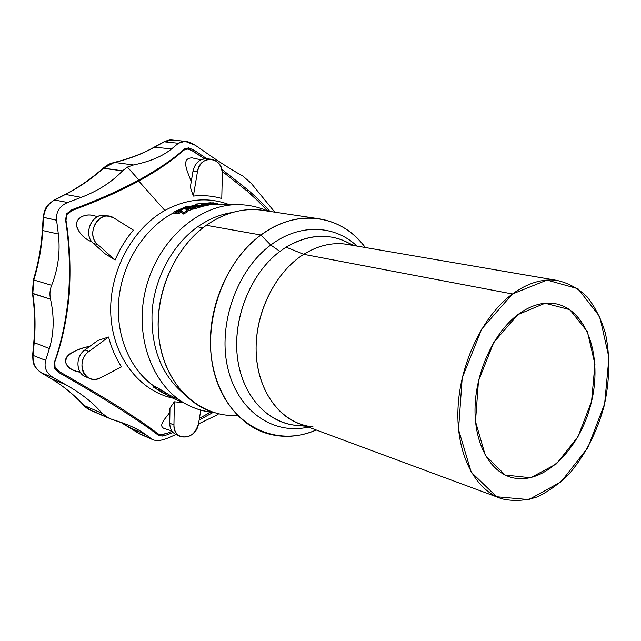 <?xml version="1.0" encoding="UTF-8"?>
<svg xmlns="http://www.w3.org/2000/svg" width="641" height="641" viewBox="0 0 641 641"><rect width="100%" height="100%" fill="white"/><g stroke="black" fill="none" stroke-linecap="round" stroke-linejoin="round"><path stroke-width="0.96" d="M188.598 208.437L185.497 208.878L186.106 209.463L188.614 208.373L186.106 209.463L185.433 208.934L188.598 208.437M181.627 210.769L181.499 212.179L181.627 210.769L181.499 212.179L178.831 213.437L176.764 213.389L178.831 213.437L181.467 212.171L183.126 214.078L181.499 212.179L181.603 210.761L181.179 212.259L181.307 210.841L179.184 211.915L179.055 213.349L178.895 212.011L178.767 213.445L178.895 212.011L176.924 211.971L176.796 213.405L176.98 211.883L186.05 207.804L198.526 206.274L198.301 207.66L194.776 208.854L192.14 209.23L187.156 211.314L192.14 209.23L198.357 207.644L198.43 206.322L194.992 207.468L194.872 208.822L194.992 207.468L194.64 208.886L194.76 207.524L192.396 207.836L192.276 209.198L192.34 207.844L192.044 209.262L192.164 207.9L186.843 210.112L186.988 212.171L183.182 214.086L187.02 212.147L187.116 210.745L183.582 212.532L183.446 213.99L183.254 212.62L183.126 214.078L183.254 212.62L181.627 210.769L183.422 212.604L187.196 210.697L186.843 210.112L192.188 207.884L198.526 206.274L186.05 207.804L176.924 211.915L178.935 212.003L181.627 210.769M217.115 203.021L207.315 203.558L208.349 203.974L204.679 204.663L201.891 203.606L205.28 203.165L201.955 203.59L201.827 204.343L201.891 203.606L204.615 204.663L204.487 205.961L203.221 205.424L204.487 205.961L204.928 204.631L204.543 205.969L204.928 204.631L208.277 203.982L208.157 205.272L204.808 205.929L208.157 205.272L208.365 203.958L207.219 203.574L213.685 203.269L213.565 204.543L208.293 204.767L213.565 204.543L213.814 203.261L213.757 204.527L213.878 203.261L217.155 203.037L217.035 204.295L213.757 204.527L217.035 204.295L217.243 203.029L211.242 203.133L217.115 203.021M208.894 203.029L213.613 202.836L208.165 202.941C209.455 202.973 208.982 203.117 206.771 203.357M176.94 398.694L173.799 397.284L173.671 398.614L173.775 397.276L173.463 398.51L164.905 393.886L165.066 392.276L164.905 393.886L165.033 392.5L164.681 393.758L159.353 390.521L159.673 389.223L159.545 390.649L164.681 393.758L164.801 392.372L159.489 389.103L159.353 390.521L158.431 389.88L159.353 390.521L159.481 389.095L158.559 388.446L158.167 389.712L158.319 388.286L158.167 389.712L156.332 388.694L158.167 389.712L158.303 388.278L156.428 387.244L156.388 388.75L165.699 394.383L156.388 388.75L156.436 387.244L158.375 388.318L165.066 392.276L164.937 393.694L165.146 392.316L168.583 394.487L165.098 392.292L164.969 393.71L165.362 392.452L165.234 393.87L168.367 395.809L168.495 394.431L168.415 395.858L168.839 394.664L168.719 396.01L173.463 398.51L173.583 397.188L168.839 394.664M162.141 392.42L165.514 394.279L162.141 392.42M313.008 426.85C283.586 424.39 258.916 395.185 256.328 355.643C253.604 316.157 274.148 272.81 303.706 254.317C319.146 244.838 334.466 241.673 349.666 244.822M354.12 245.583L341.957 239.902C323.913 233.324 305.292 235.736 286.094 247.146L303.706 254.317L286.094 247.146L279.917 251.392C251.16 272.866 232.955 316.991 237.258 355.875C241.457 394.816 266.752 422.876 296.358 425.392L306.142 426.249M556.348 280.285L345.307 244.077C331.413 242.346 317.543 245.767 303.706 254.317L512.447 293.971L481.76 328.961L462.217 377.926L458.539 429.63L471.223 472.177L496.671 496.751L528.825 499.603L561.107 481.768L587.805 447.698L604.639 403.822L608.95 357.542L599.744 316.654L577.998 288.73L546.997 280.061L512.447 293.971C527.367 283.17 542.006 278.611 556.348 280.285C567.894 282.729 578.142 288.242 587.1 296.831C595.096 306.935 601.202 319.114 605.425 333.384C610.28 356.348 609.815 380.674 604.022 406.378C597.003 431.786 585.89 453.7 570.698 472.121C560.186 483.05 548.984 491.335 537.086 496.967C525.051 500.853 513.313 501.462 501.863 498.802C474.949 490.229 456.063 453.924 458.003 408.654C459.869 363.423 482.881 315.684 512.447 293.971L303.706 254.317C276.319 271.528 256.328 310.068 256.096 347.366C255.799 384.696 274.861 415.777 300.982 424.342L501.863 498.802M517.808 314.659L545.074 303.249L569.817 309.659L587.388 331.613L594.952 364.256L591.563 401.442L577.982 436.697L556.468 463.868L530.636 477.761L505.164 475.029L485.261 455.19L475.502 421.506L478.49 380.89L493.778 342.414L517.808 314.659C494.339 332.294 476.359 370.338 475.093 406.146C473.771 441.994 488.955 470.726 510.645 477.192C542.046 486.735 579.624 450.399 591.066 403.501C603.093 356.733 586.699 308.145 553.968 303.465C542.126 301.863 530.075 305.597 517.808 314.659M304.307 425.568C273.018 427.235 244.181 401.01 237.931 360.987C231.529 321.061 249.798 273.827 279.917 251.392L286.094 247.146C310.02 233.348 332.246 232.747 352.766 245.351M279.917 251.392L270.75 245.022C236.825 269.949 217.547 324.498 227.731 367.798C237.675 411.25 273.443 435.319 308.305 427.058C273.443 435.319 237.675 411.25 227.731 367.798C217.547 324.498 236.825 269.949 270.75 245.022L279.917 251.392M356.957 246.072C334.754 224.879 299.587 223.172 270.75 245.022C299.587 223.172 334.754 224.879 356.957 246.072M270.75 245.022L260.935 234.999C220.961 263.836 200.056 329.875 215.865 378.27C231.273 426.938 276.912 447.466 316.237 429.991C298.594 437.515 281.135 438.34 263.86 432.483C233.877 421.858 211.498 387.044 210.416 344.674C209.311 302.328 230.215 257.53 260.935 234.999L270.75 245.022M365.282 247.498C342.19 215.176 297.456 207.532 260.935 234.999C279.067 222.01 297.552 216.474 316.39 218.389C336.349 220.969 352.646 230.672 365.282 247.498M316.39 218.389L260.206 209.96C241.785 208.061 223.821 213.173 206.298 225.295L260.935 234.999L206.298 225.295C176.62 246.32 156.749 288.266 158.175 328.128C159.577 368.022 181.579 401.13 210.921 411.578M237.579 415.464C201.899 417.628 168.062 389.127 160.002 345.17C151.749 301.318 172.02 249.389 206.298 225.295C225.736 211.947 245.487 207.107 265.542 210.761M202.957 227.787L197.628 226.818C172.782 244.469 154.826 277.297 152.125 311.021C150.579 346.941 161.075 374.472 183.63 393.606C161.075 374.472 150.579 346.941 152.125 311.021C154.826 277.297 172.782 244.469 197.628 226.818L202.957 227.787M232.274 212.524C220.24 214.286 208.686 219.054 197.628 226.818C208.686 219.054 220.24 214.286 232.274 212.524M195.657 205.12L191.699 205.969L195.657 205.12M173.839 212.7C145.315 227.403 123.08 261.248 119.018 297.552C114.963 333.857 129.298 368.815 153.664 385.874C129.298 368.815 114.963 333.857 119.018 297.552C123.08 261.248 145.315 227.403 173.839 212.7M212.796 412.315C204.479 411.506 196.499 409.246 188.847 405.521C153.768 388.807 133.616 338.392 145.619 289.556C157.349 240.655 198.678 204.215 237.875 204.655L241.881 204.767L237.875 204.655C198.678 204.215 157.349 240.655 145.619 289.556C133.616 338.392 153.768 388.807 188.847 405.521C196.691 409.351 204.88 411.698 213.413 412.564M198.365 207.604L198.486 206.306M187.084 212.099L187.212 210.689L187.084 212.099M217.099 204.287L217.203 203.029M208.245 205.248L208.365 203.966L208.245 205.248M175.77 213.389L173.791 213.341L173.999 211.818L186.267 206.586L198.117 205.328L195.817 204.062L210.56 202.764L200.256 203.718L203.261 204.992L200.04 205.841L186.106 207.46L176.059 211.915L173.943 211.915L173.815 213.349L175.77 213.389L175.898 211.947L175.77 213.389M196.01 205.537L195.753 204.094L196.01 205.537M203.141 206.306L198.43 207.315L199.856 207.171L199.976 205.849L199.856 207.171L200.208 205.801L200.08 207.131L203.045 206.338L203.173 205.032L203.141 206.306L203.261 204.992L200.256 203.718L210.552 202.764L195.817 204.062L198.173 205.312L186.267 206.586L173.919 211.907L176.187 211.859L175.914 213.357L176.187 211.859L186.178 207.444L203.261 204.992L203.141 206.306M176.812 212.9L176.059 213.293L176.812 212.9M153.519 387.132L161.612 392.132L153.519 387.14L153.656 385.698L156.42 387.364L153.656 385.698L153.552 387.148L153.68 385.714M161.708 434.726L167.165 433.308L172.036 431.233L167.165 433.324L161.756 434.726L162.197 436.08L167.686 434.662L167.165 433.324L167.686 434.662L172.998 432.403L167.686 434.662L162.197 436.08L161.756 434.726L158.023 433.909L158.391 435.255L162.197 436.08L158.391 435.255L158.023 433.909C149.321 427.058 136.389 418.164 119.218 407.219L119.146 408.493C136.365 419.43 149.449 428.356 158.391 435.255C149.449 428.356 136.365 419.43 119.146 408.493L119.218 407.219C101.222 395.906 81.239 384.047 59.268 371.62L55.054 367.309L54.549 368.142L58.82 372.541L59.268 371.62L58.82 372.533C81.054 385.201 101.166 397.188 119.146 408.493C101.166 397.188 81.054 385.201 58.82 372.541L54.549 368.142L55.054 367.309L54.797 361.933L54.261 362.678L54.549 368.142L54.261 362.678L54.797 361.933C62.001 342.174 66.8 319.611 69.212 294.243L68.611 294.387C66.231 319.795 61.448 342.558 54.261 362.678C61.448 342.558 66.231 319.795 68.611 294.387L69.212 294.243C70.895 268.627 69.821 243.957 65.983 220.232L67.145 214.31L66.744 213.725L65.542 219.735L65.983 220.232L65.542 219.743C69.308 243.852 70.334 268.731 68.611 294.387C70.334 268.731 69.308 243.852 65.542 219.735L66.744 213.725L67.145 214.31L72.088 210.456L71.752 209.791L66.744 213.725L71.752 209.791L72.088 210.456C96.158 201.707 118.385 191.915 138.776 181.066L138.913 180.033C118.521 190.898 96.142 200.817 71.752 209.791C96.142 200.817 118.521 190.898 138.913 180.033L138.776 181.066C158.319 170.161 173.35 159.825 183.879 150.074L187.909 149.008L188.59 147.879L184.488 148.944L183.879 150.074L184.488 148.952C173.695 158.768 158.503 169.136 138.913 180.033C158.503 169.136 173.695 158.768 184.488 148.944L188.59 147.879L187.909 149.008L193.149 151.132L193.927 150.026L188.59 147.879L193.927 150.026L193.157 151.132L204.471 158.768L190.681 149.778L187.909 149.008L183.879 150.074C173.35 159.825 158.319 170.161 138.776 181.066L138.776 181.066C118.385 191.915 96.158 201.707 72.088 210.456L67.145 214.31L65.983 220.232C69.821 243.957 70.895 268.627 69.212 294.243L69.212 294.243C66.8 319.611 62.001 342.174 54.797 361.933L55.054 367.309L59.268 371.62C81.239 384.047 101.222 395.906 119.218 407.219L119.218 407.219C136.389 418.164 149.321 427.058 158.023 433.909L161.756 434.726L167.165 433.324L172.044 431.249L167.165 433.308L160.442 434.718M199.423 418.285L210.488 412.211L199.423 418.285M267.706 211.089L257.698 200.761L246.985 190.986L222.163 171.323L247.033 191.01L248.195 190.145L221.754 169.28L248.195 190.145L247.033 191.01C255.358 198.269 262.257 204.96 267.73 211.089C262.257 204.96 255.358 198.269 247.033 191.01L222.163 171.307L247.033 191.01L257.698 200.761L267.706 211.089M138.752 181.083L164.849 210.464C186.643 198.766 207.908 196.755 228.645 204.423C207.908 196.755 186.643 198.766 164.849 210.464L138.752 181.083M172.597 398.061C139.618 391.026 113.056 357.325 110.829 315.212C108.497 273.146 131.605 229.053 164.849 210.464C131.605 229.053 108.497 273.146 110.829 315.212C113.056 357.325 139.618 391.026 172.597 398.061M210.753 159.16L206.25 158.72C199.335 158.976 194.912 163.143 192.981 171.219L197.444 171.74C199.383 163.615 203.822 159.425 210.753 159.16C218.028 160.426 221.89 165.458 222.331 174.256L221.762 198.502C212.644 195.858 203.189 195.048 193.382 196.074L190.329 187.116L193.382 196.074C203.189 195.048 212.644 195.858 221.762 198.502L222.331 174.256C223.501 156.588 199.848 153.84 197.444 171.74L193.382 196.074L197.444 171.74L192.981 171.219L190.329 187.116L192.981 171.219C195.537 161.74 200.841 157.742 208.902 159.216M106.013 215.672L104.996 215.48C91.559 212.716 82.601 234.766 93.634 243.58L97.761 244.525C86.695 235.672 95.693 213.493 109.17 216.273L114.034 218.06L133.336 230.111C125.916 238.981 119.843 248.956 115.108 260.014L105.036 253.74L115.108 260.014C119.843 248.956 125.916 238.981 133.336 230.111L114.034 218.06C100.156 208.333 84.42 233.701 97.761 244.525L115.108 260.014L97.761 244.525L93.634 243.58L105.036 253.74L93.634 243.58C81.463 233.821 93.642 209.992 107.568 216.145M97.664 216.61L93.097 215.528C85.766 213.261 75.021 217.708 76.599 226.329C79.252 233.636 84.436 238.877 92.152 242.034C84.147 238.797 78.931 233.348 76.519 225.704C75.598 216.698 87.12 213.213 94.371 215.833M108.585 337.03C111.422 348.047 115.733 357.982 121.526 366.844C115.733 357.982 111.422 348.047 108.585 337.03L88.923 351.484C74.052 361.548 85.453 386.571 100.597 377.725L121.526 366.844L100.597 377.725C97.015 379.528 93.474 379.801 89.98 378.551C79.837 375.305 79.107 358.111 88.923 351.484L108.585 337.03L97.793 340.499L108.585 337.03M79.684 371.419C70.574 372.149 61.28 362.646 67.634 355.923C73.723 351.02 81.119 347.823 89.828 346.34C82.248 347.871 75.422 350.475 69.348 354.144C63.323 360.811 64.917 366.267 74.132 370.53L80.341 372.461M174.336 401.811L183.462 402.58L174.336 401.811L173.943 425.015C173.11 441.929 196.41 440.247 198.526 423.589L200.809 410.144L198.526 423.589C195.409 434.069 189.456 438.412 180.642 436.617C176.291 434.582 174.064 430.72 173.943 425.015L174.336 401.811L169.969 408.069L174.336 401.811M200.913 159.801L192.076 157.854C179.921 158.151 188.278 172.982 191.25 181.587M97.793 340.499L84.892 349.962L88.923 351.484L84.892 349.962L97.793 340.499M87.705 377.397C76.327 375.642 74.34 357.021 84.892 349.962C75.117 356.54 75.846 373.647 85.966 376.884L89.299 378.27M169.969 408.069L169.729 423.204L173.943 425.015L169.729 423.204L169.969 408.069M178.406 435.327C172.878 433.949 169.985 429.911 169.729 423.204C169.849 428.885 172.076 432.731 176.411 434.758L180.177 436.409M169.905 412.203C166.147 417.86 157.526 425.528 164.128 428.492L171.828 430.936M155.378 388.158L155.507 386.723L155.378 388.158L155.763 386.9L155.635 388.334L162.942 392.869L155.378 388.158M176.916 399.936L178.238 400.577L178.318 399.776L178.238 400.577L178.527 399.888L178.454 400.665L181.291 401.683L176.916 399.936M168.575 394.487L168.447 395.858M176.82 399.992L173.671 398.614L176.812 400.008L176.908 399.006L176.9 400.04L176.908 399.006M156.3 388.678L156.46 387.268M173.815 213.285L173.911 211.891M176.796 213.349L176.892 211.955M242.907 176.051L251.216 183.318L274.805 212.155L251.216 183.318L242.907 176.051C232.443 170.354 220.256 162.638 206.362 152.911C220.256 162.638 232.443 170.354 242.907 176.051M102.977 168.295L114.394 162.437L103.57 168.15L122.543 170.818L127.415 167.093L133.512 164.961L114.394 162.437C128.609 159.168 141.998 154.072 154.569 147.15L164.288 141.805L172.084 139.994L164.288 141.805L178.406 143.255L184.969 141.284L195.257 145.243L206.362 152.911L195.257 145.243C188.31 140.788 182.693 140.123 178.406 143.255L164.288 141.805L154.569 147.15C141.998 154.072 128.609 159.168 114.394 162.437L133.512 164.961C149.874 161.62 162.542 156.284 171.532 148.944L154.569 147.15L171.532 148.944L178.406 143.255L171.532 148.944C162.542 156.284 149.874 161.62 133.512 164.961L127.415 167.093L138.913 180.033L127.415 167.093L122.543 170.818L102.977 168.295C90.734 179.119 78.074 187.853 64.997 194.471M32.37 293.241L32.795 293.602L33.829 279.981L33.388 279.845L33.829 279.981L32.795 293.602L50.551 299.243C49.485 294.459 49.846 289.812 51.641 285.309L33.829 279.981C38.708 263.86 41.697 247.386 42.779 230.544L43.62 217.419C44.413 209.479 48.067 203.678 54.589 200L54.1 200.056L54.589 200C48.067 203.678 44.413 209.479 43.62 217.419L56.6 220.232C55.863 211.834 59.573 205.921 67.722 202.484L54.589 200L65.462 194.423C79.364 187.276 92.064 178.51 103.57 168.15C92.064 178.51 79.364 187.276 65.462 194.423L81.247 197.348C98.249 190.786 112.023 181.948 122.543 170.818L122.543 170.818C112.023 181.948 98.249 190.786 81.247 197.348L65.462 194.423L54.589 200L67.722 202.484L81.247 197.348L67.722 202.484C59.573 205.921 55.863 211.834 56.6 220.232L43.179 217.251L43.62 217.419L42.779 230.544L42.346 230.359L42.779 230.544C41.697 247.386 38.708 263.86 33.829 279.981L51.641 285.309C58.171 268.691 60.406 251.601 58.339 234.029L42.779 230.544L58.339 234.029L56.6 220.232L58.339 234.029C60.406 251.601 58.171 268.691 51.641 285.309C49.846 289.812 49.485 294.459 50.551 299.243L32.37 293.241L33.388 279.845C38.276 263.715 41.256 247.226 42.346 230.383M168.246 437.907L175.89 434.518L168.246 437.907C162.109 440.519 157.077 441.168 153.167 439.846L140.467 434.269L129.907 427.707L145.884 434.702C141.188 431.209 134.898 427.843 126.998 424.606L109.315 418.469L102.015 413.301L83.979 405.457L91.423 410.641L87.44 408.485M83.979 405.457L102.015 413.301C93.546 403.109 81.591 393.654 66.167 384.921L50.976 378.583C63.451 386.122 74.452 395.08 83.979 405.457L83.602 405.176L83.979 405.457C74.452 395.08 63.451 386.122 50.976 378.583L41.192 372.701C35.383 368.879 32.675 363.11 33.068 355.386L32.651 355.026L33.068 355.386C32.675 363.11 35.383 368.879 41.192 372.701L53.86 377.974C46.473 373.439 43.748 367.573 45.679 360.386L33.068 355.386L34.205 342.631L33.789 342.286L34.205 342.631C35.672 326.205 35.199 309.859 32.795 293.602C35.199 309.859 35.672 326.205 34.205 342.631L49.381 348.536C53.996 333.296 54.389 316.862 50.551 299.243L50.551 299.243C54.389 316.862 53.996 333.296 49.381 348.536L34.205 342.631L33.068 355.386L45.679 360.386L49.381 348.536L45.679 360.386C43.748 367.573 46.473 373.439 53.86 377.974L41.032 372.621L50.735 378.438M138.392 433.18L151.661 439.005L145.884 434.702L129.907 427.707L120.364 422.098L138.392 433.18M40.944 372.549L41.032 372.621C31.962 365.338 33.188 362.261 32.643 355.074M172.092 139.994L184.969 141.284M199.111 420.127L212.948 412.516L199.111 420.127M210.536 412.211L199.415 418.317L210.536 412.211M218.1 414.415L198.454 423.973L218.1 414.415M138.079 432.979L129.786 427.643M129.602 427.507L120.356 422.098M102.52 415.288L93.554 411.378M50.976 378.583L66.167 384.921C81.591 393.654 93.546 403.109 102.015 413.301L106.15 416.866L111.694 419.302C126.918 423.917 138.32 429.053 145.884 434.702L151.661 439.005M66.167 384.921L53.86 377.974L66.167 384.921M206.899 158.776L193.927 150.026L206.899 158.776M269.917 211.418C264.148 204.84 256.913 197.749 248.195 190.145C256.913 197.749 264.148 204.84 269.917 211.418M217.139 204.134L237.875 204.655C248.371 204.711 258.283 206.851 267.609 211.073M109.17 216.273L104.996 215.48M176.996 399.055L176.9 400.04M195.633 205.368L195.753 204.086M201.827 204.343L201.891 203.614M217.243 203.029L217.123 204.287M198.526 206.282L198.398 207.62M103.017 168.254C109.739 163.215 109.114 164.048 114.066 162.453C129.306 158.744 142.623 153.68 154.008 147.262M108.273 418.012L91.399 410.633C88.041 409.198 85.477 407.412 83.691 405.264M138.264 433.116L139.842 433.989M140.467 434.269L152.718 439.646M54.1 200.056C48.043 204.679 45.239 205.152 43.179 217.251L42.346 230.359M163.759 141.893C168.206 140.091 170.987 139.458 172.084 139.994M41.104 372.661L50.815 378.494M83.602 405.176C73.37 394.279 62.465 385.401 50.887 378.535M32.651 355.026L33.789 342.334M32.379 293.322C34.975 309.218 35.071 329.354 33.789 342.286M54.124 200.04L64.973 194.487M163.727 141.917L154.04 147.238M510.645 477.192L507.856 476.215"/></g></svg>
